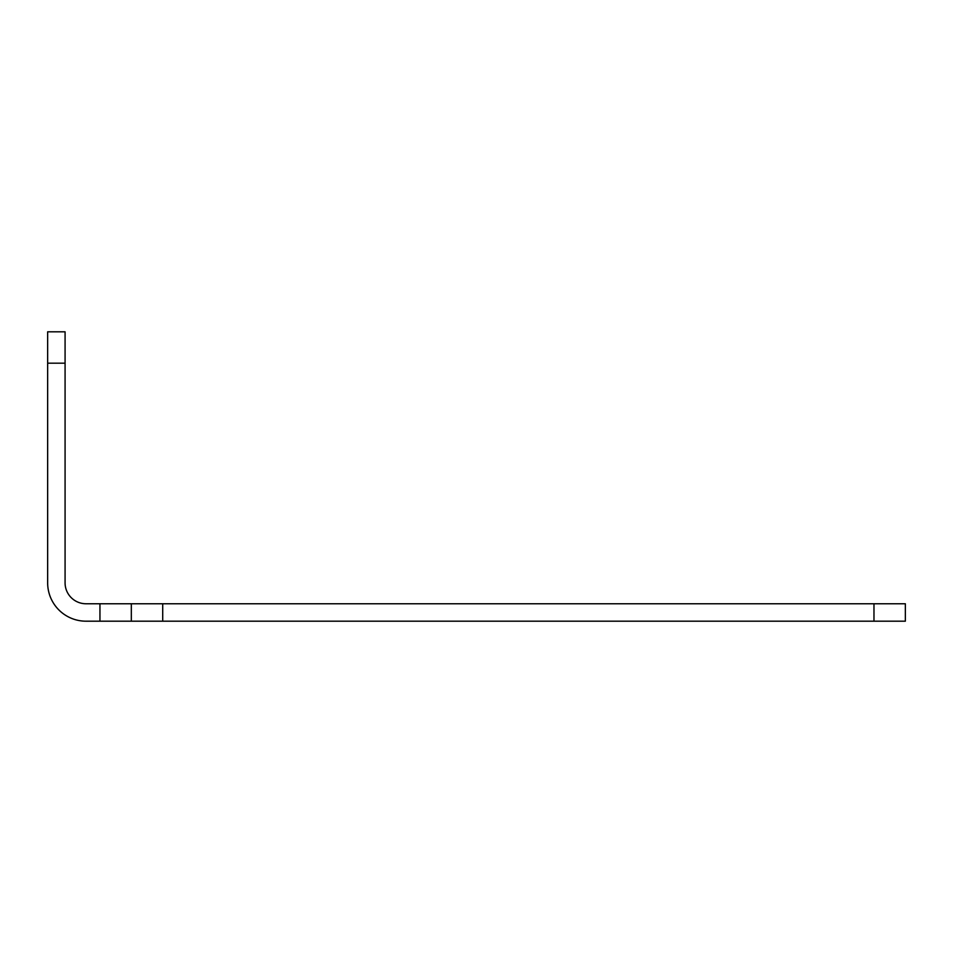 <?xml version="1.0" encoding="UTF-8"?>
<svg xmlns="http://www.w3.org/2000/svg" width="953" height="953" viewBox="0 0 953 953"><rect width="100%" height="100%" fill="white"/><g stroke="black" fill="none" stroke-linecap="round" stroke-linejoin="round"><path stroke-width="1.43" d="M65.078 363.188L65.078 582.843A20.918 20.918 0 0 0 86.008 603.761L905.35 603.761L905.35 621.189L86.008 621.189A38.358 38.358 0 0 1 47.65 582.843L47.65 331.811L65.078 331.811L65.078 363.188L47.65 363.188M131.323 603.761L131.323 621.189M162.713 603.761L162.713 621.189M873.972 621.189L873.972 603.761M99.946 603.761L99.946 621.189"/></g></svg>
